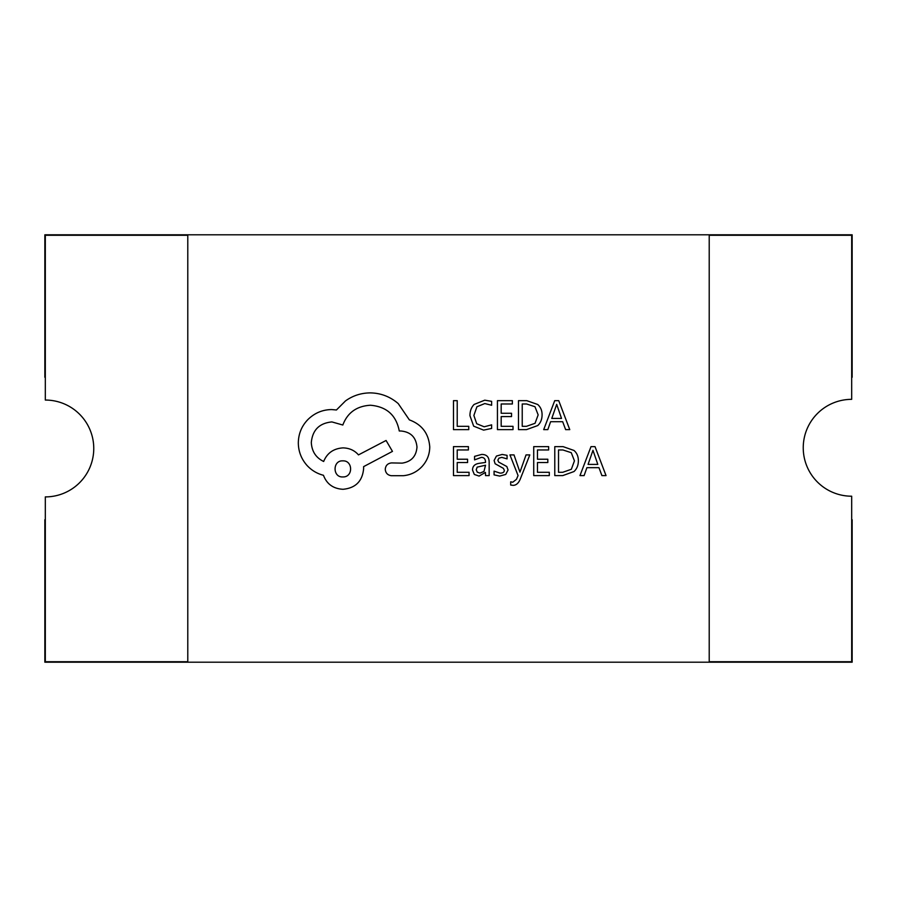 <?xml version="1.0" encoding="UTF-8"?>
<svg xmlns="http://www.w3.org/2000/svg" width="897" height="897" viewBox="0 0 897 897"><rect width="100%" height="100%" fill="white"/><g stroke="black" fill="none" stroke-linecap="round" stroke-linejoin="round"><path stroke-width="1.35" d="M803.241 447.782A48.427 48.427 0 0 1 851.679 399.344L851.679 235.283L709.213 235.283L709.213 661.717L851.679 661.717L851.679 496.209A48.427 48.427 0 0 1 803.241 447.782M45.321 377.267A71.233 71.233 0 0 0 44.85 377.267L44.85 234.801L852.15 234.801L852.15 377.267A71.233 71.233 0 0 0 851.679 377.267M851.679 519.733A71.233 71.233 0 0 0 852.15 519.733L852.15 662.199L44.85 662.199L44.85 519.733A71.233 71.233 0 0 0 45.321 519.733M45.321 661.717L187.787 661.717L187.787 235.283L45.321 235.283L45.321 400.051A48.427 48.427 0 0 1 93.759 448.478A48.427 48.427 0 0 1 45.321 496.904L45.321 661.717M468.761 429.629L468.761 426.333L457.223 426.333L457.223 400.656L453.478 400.656L453.478 429.629L468.761 429.629M483.618 430.123L491.634 428.43L491.634 424.853L484.156 426.793L476.711 423.732L473.874 415.468L476.912 406.756L484.806 403.549L491.634 405.265L491.634 401.351L484.772 400.174L474.132 404.435C471.34 407.272 469.938 411.028 469.95 415.692L473.661 426.165L483.618 430.123M513.017 429.629L513.017 426.333L501.176 426.333L501.176 416.578L511.537 416.578L511.537 413.259L501.176 413.259L501.176 403.986L512.366 403.986L512.366 400.656L497.443 400.656L497.443 429.629L513.017 429.629M518.488 429.629L526.461 429.629L537.718 425.57C540.622 422.857 542.08 419.258 542.08 414.773C542.08 410.478 540.622 407.059 537.718 404.491L526.763 400.656L518.488 400.656L518.488 429.629M522.233 403.986L522.233 426.333L526.438 426.333L535.049 423.306L538.155 414.874L534.971 406.711L526.606 403.986L522.233 403.986M569.763 429.629L558.73 400.656L554.727 400.656L543.694 429.629L547.82 429.629L550.612 421.702L562.677 421.702L565.626 429.629L569.763 429.629M551.79 418.428L561.522 418.428L556.689 404.356L551.79 418.428M469.064 475.601L469.064 472.293L457.223 472.293L457.223 462.549L467.584 462.549L467.584 459.23L457.223 459.23L457.223 449.958L468.402 449.958L468.402 446.628L453.478 446.628L453.478 475.601L469.064 475.601M481.689 454.431L474.558 456.36L474.558 459.881L481.341 457.38C484.133 457.38 485.535 459.062 485.535 462.437L479.402 463.3C474.827 463.94 472.54 466.193 472.54 470.062L474.311 474.457L479.099 476.083L485.434 472.394L485.535 475.601L489.168 475.601L489.168 462.28C489.168 457.044 486.667 454.42 481.689 454.431M477.182 467.135L476.217 469.759L477.271 472.17L480.041 473.111L483.976 471.418L485.535 465.218L477.182 467.135M500.055 473.123L494.079 471.127L494.079 474.872L499.696 476.083L505.729 474.446L508.061 469.972L506.839 466.541L498.642 462.09L497.846 460.161L498.945 458.143L501.804 457.38L507.063 458.872L507.063 455.351L502.163 454.431L496.433 456.068L494.101 460.486L495.133 463.76L503.396 468.357L504.327 470.32C504.327 472.192 502.903 473.123 500.055 473.123M529.813 454.902L526.046 454.902L519.957 472.158L514.003 454.902L509.945 454.902L518.062 475.556L516.47 479.312L512.759 482.227L510.696 481.812L510.696 485.042L513.039 485.344C516.212 485.344 518.668 483.135 520.417 478.718L529.813 454.902M549.3 475.601L549.3 472.293L537.46 472.293L537.46 462.549L547.82 462.549L547.82 459.23L537.46 459.23L537.46 449.958L548.65 449.958L548.65 446.628L533.726 446.628L533.726 475.601L549.3 475.601M554.783 475.601L562.744 475.601L574.002 471.542C576.906 468.828 578.363 465.229 578.363 460.744C578.363 456.45 576.906 453.019 574.002 450.462L563.047 446.628L554.783 446.628L554.783 475.601M558.517 449.958L558.517 472.293L562.722 472.293L571.344 469.277L574.439 460.845L571.254 452.682L562.89 449.958L558.517 449.958M606.047 475.601L595.014 446.628L591.011 446.628L579.978 475.601L584.104 475.601L586.896 467.673L598.961 467.673L601.909 475.601L606.047 475.601M588.073 464.399L597.806 464.399L592.973 450.328L588.073 464.399M429.753 446.852C428.721 433.531 421.926 424.539 409.357 419.874L398.234 403.594C390.128 396.631 380.788 393.054 370.214 392.886C361.054 392.987 352.813 395.667 345.491 400.914L336.431 409.985L331.699 409.57C322.561 409.671 314.668 412.968 308.007 419.46C301.684 425.952 298.454 433.778 298.32 442.939C298.421 451.46 301.314 458.939 306.976 465.397C311.539 470.342 317.033 473.638 323.458 475.287C326.788 484.077 333.303 488.742 343.024 489.291C355.56 488.091 362.422 481.229 363.621 468.694L363.621 466.631L392.46 451.393L386.08 440.472L358.475 454.891C354.562 450.395 349.415 448.063 343.024 447.883C333.583 448.5 327.125 453.041 323.66 461.484C315.935 457.739 311.82 451.426 311.304 442.535C312.504 429.999 319.366 423.137 331.901 421.926L342.822 425.021C347.487 412.665 356.692 406.072 370.427 405.242C386.629 406.621 396.239 415.199 399.266 430.997L400.914 430.997C410.691 431.917 416.051 437.276 416.982 447.065C416.253 456.338 411.308 461.686 402.148 463.132L391.641 462.919C387.762 463.3 385.632 465.431 385.25 469.31C385.598 472.988 387.594 475.118 391.227 475.702L403.381 475.702C410.759 474.973 417.015 471.889 422.128 466.429C427.14 460.834 429.685 454.308 429.753 446.852M342.822 476.935C353.328 477.395 353.037 460.296 342.822 460.867C332.495 460.217 332.495 477.574 342.822 476.935"/></g></svg>

